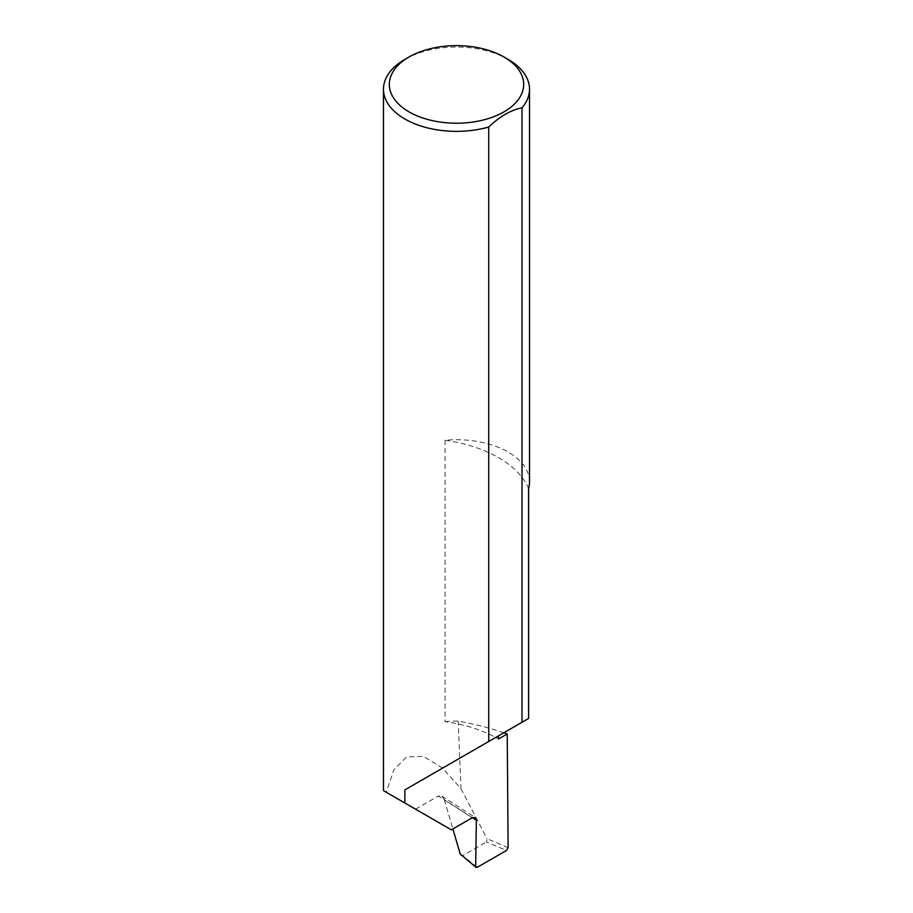 <?xml version="1.0" encoding="UTF-8"?>
<svg xmlns="http://www.w3.org/2000/svg" width="913" height="913" viewBox="0 0 913 913"><rect width="100%" height="100%" fill="white"/><g stroke="black" fill="none" stroke-linecap="round" stroke-linejoin="round"><path stroke-width="0.68" stroke-dasharray="4.57 3.42" d="M529.517 481.87A73.017 42.158 0 0 0 508.13 452.061A73.017 42.158 0 0 0 445.053 440.237A114.102 65.873 180 0 1 498.487 457.63A114.102 65.873 180 0 1 528.616 488.489M445.053 440.237L445.053 721.624A114.102 65.873 180 0 1 495.691 737.453A114.102 65.873 180 0 1 498.487 739.016M472.375 817.683L444.3 799.685L441.881 796.147L438.308 796.033L472.226 817.774M404.87 59.391A73.017 42.158 180 0 1 508.13 59.391M445.053 721.624A73.017 42.158 180 0 1 458.2 721.122A206.384 119.158 180 0 1 503.805 732.774M451.342 829.837L386.267 792.267L393.868 769.796L406.57 756.934L423.472 756.363L442.588 768.118L461.008 788.752L458.2 721.122M508.119 847.629L487.04 838.705L486.446 841.946L506.464 850.471M461.008 788.752L487.04 838.705M415.552 809.169L438.308 796.033M444.3 799.685L452.882 828.947M498.487 735.844L528.616 718.451M477.305 867.304L462.663 855.675L486.446 841.946M462.663 855.675L461.133 855.504M441.881 796.147L475.228 817.534"/><path stroke-width="1.37" d="M503.805 732.774A206.384 119.158 180 0 1 507.229 733.972L498.487 739.016L498.487 735.844L404.87 789.893L488.74 741.47L488.74 127.021A73.017 42.158 180 0 1 404.87 119.01A73.017 42.158 180 0 1 383.483 89.2A73.017 42.158 180 0 1 404.87 59.391L409.001 57.005A67.174 38.78 0 0 0 409.001 111.854A67.174 38.78 0 0 0 503.999 111.854A67.174 38.78 0 0 0 503.999 57.005L508.13 59.391A73.017 42.158 180 0 1 529.517 89.2A73.017 42.158 180 0 1 522.008 107.814C510.881 110.039 499.788 116.442 488.74 127.021M383.483 89.2L383.483 790.658L451.342 829.837L472.226 817.774L475.228 817.534L476.358 820.239L472.375 817.683M404.87 803.006L404.87 789.893M522.008 107.814L522.008 722.263L528.616 718.451L528.616 488.489A73.017 42.158 0 0 0 529.517 481.87L529.517 89.2M507.229 733.972L508.119 847.629L506.464 850.471L477.305 867.304L475.662 866.3L476.358 820.239M452.882 828.947L460.232 854.054L476.061 867.35L460.232 854.054M522.008 722.263L488.74 741.47M508.13 59.391L503.999 57.005A67.174 38.78 0 0 0 409.001 57.005"/></g></svg>
